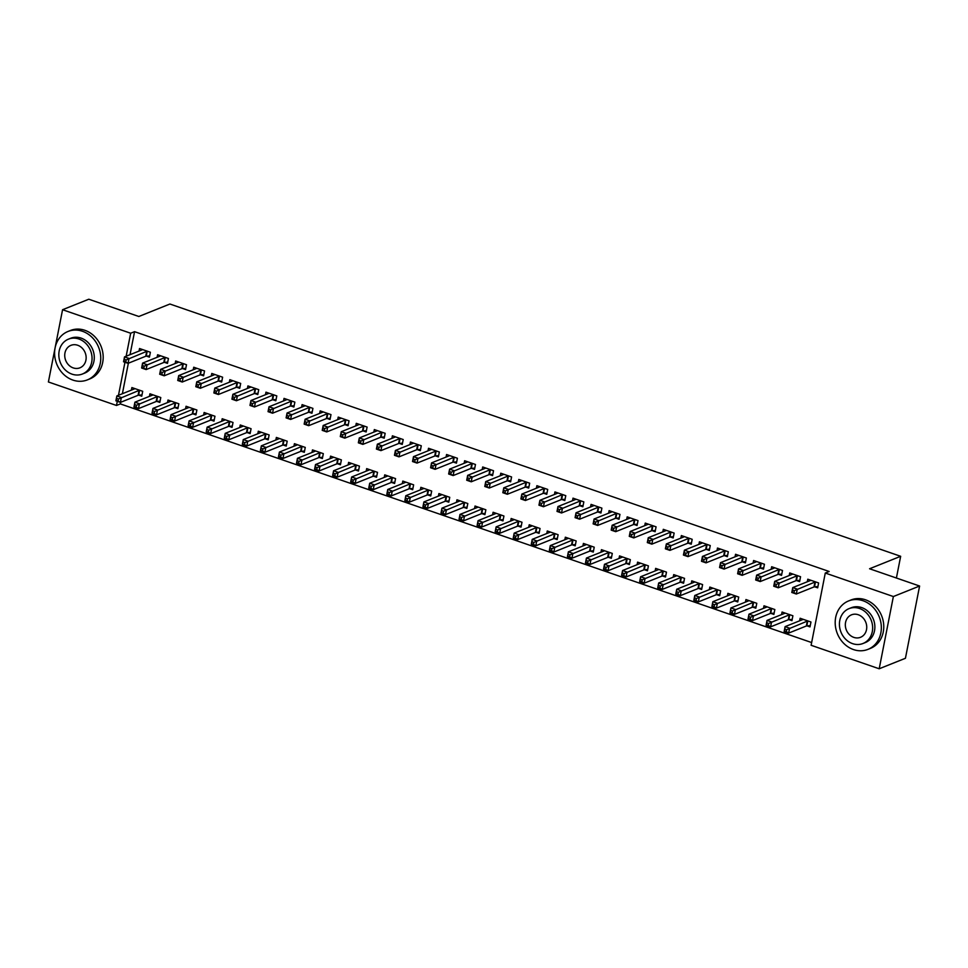 <?xml version="1.0" encoding="UTF-8"?>
<svg xmlns="http://www.w3.org/2000/svg" width="968" height="968" viewBox="0 0 968 968"><rect width="100%" height="100%" fill="white"/><g stroke="black" fill="none" stroke-linecap="round" stroke-linejoin="round"><path stroke-width="1.45" d="M120.697 402.264L120.371 403.922L811.644 642.558M120.371 403.922L116.487 405.471L48.4 381.973L62.569 309.724L130.668 333.234L126.155 356.236M62.569 309.724L88.802 299.221L138.835 316.488L169.92 304.025L900.663 556.298L869.566 568.76L919.6 586.027L905.431 658.276L879.198 668.779L811.111 645.281L825.28 573.032L893.367 596.542L879.198 668.779M896.404 578.017L900.663 556.298M156.889 401.405L159.817 402.422L160.773 397.533L149.931 393.794L149.435 396.36M164.548 362.359L167.476 363.375L168.432 358.487L157.602 354.748L157.094 357.301M193.019 413.88L195.935 414.885L196.891 410.009L186.062 406.27L185.553 408.823M200.678 374.834L203.595 375.838L204.55 370.962L193.721 367.223L193.213 369.776M229.138 426.356L232.054 427.36L233.022 422.484L222.18 418.733L221.684 421.298M236.797 387.297L239.725 388.313L240.681 383.425L229.839 379.686L229.343 382.251M265.256 438.819L268.184 439.835L269.14 434.947L258.299 431.208L257.803 433.761M272.916 399.772L275.844 400.776L276.8 395.9L265.958 392.161L265.462 394.714M301.375 451.294L304.303 452.298L305.259 447.422L294.417 443.683L293.921 446.236M309.034 412.247L311.962 413.251L312.918 408.375L302.089 404.624L301.58 407.189M337.505 463.757L340.421 464.773L341.377 459.885L330.548 456.146L330.04 458.711M345.165 424.71L348.081 425.726L349.037 420.838L338.207 417.099L337.699 419.652M373.624 476.232L376.54 477.236L377.508 472.36L366.666 468.621L366.17 471.174M381.283 437.185L384.211 438.189L385.167 433.313L374.326 429.574L373.829 432.127M409.742 488.707L412.671 489.711L413.626 484.835L402.785 481.084L402.289 483.649M417.402 449.648L420.33 450.664L421.286 445.776L410.444 442.037L409.948 444.602M445.861 501.17L448.789 502.186L449.745 497.298L438.915 493.559L438.407 496.112M453.52 462.123L456.448 463.127L457.404 458.251L446.575 454.512L446.066 457.065M481.991 513.645L484.907 514.649L485.863 509.773L475.034 506.034L474.526 508.587M489.651 474.598L492.567 475.603L493.523 470.726L482.693 466.975L482.185 469.541M518.11 526.108L521.026 527.124L521.994 522.236L511.152 518.497L510.656 521.062M525.769 487.061L528.697 488.078L529.653 483.189L518.812 479.45L518.316 482.004M554.228 538.583L557.157 539.587L558.112 534.711L547.271 530.972L546.775 533.525M561.888 499.536L564.816 500.541L565.772 495.664L554.93 491.925L554.434 494.479M590.347 551.058L593.275 552.062L594.231 547.186L583.401 543.435L582.893 546M598.018 511.999L600.934 513.016L601.89 508.127L591.061 504.389L590.553 506.954M626.477 563.521L629.394 564.538L630.35 559.649L619.52 555.91L619.012 558.463M634.137 524.474L637.053 525.479L638.021 520.602L627.179 516.864L626.671 519.417M662.596 575.996L665.512 577.001L666.48 572.124L655.639 568.385L655.142 570.938M670.255 536.95L673.183 537.954L674.139 533.078L663.298 529.327L662.802 531.892M698.715 588.459L701.643 589.476L702.599 584.587L691.757 580.848L691.261 583.414M706.374 549.413L709.302 550.429L710.258 545.541L699.416 541.802L698.92 544.355M734.833 600.934L737.761 601.939L738.717 597.062L727.888 593.323L727.379 595.877M742.504 561.888L745.42 562.892L746.376 558.016L735.547 554.277L735.039 556.83M770.964 613.409L773.88 614.414L774.836 609.538L764.006 605.786L763.498 608.352M778.623 574.351L781.539 575.367L782.507 570.479L771.665 566.74L771.157 569.305M807.082 625.872L809.998 626.889L810.966 622L800.125 618.262L799.629 620.815M814.741 586.826L817.67 587.83L818.625 582.954L807.784 579.215L807.288 581.768M825.28 573.032L829.165 571.483L134.552 331.673L130.039 354.675M128.357 363.218L122.379 393.722M796.676 580.594L799.604 581.599L800.56 576.722L789.731 572.971L789.222 575.536M789.017 619.641L791.945 620.645L792.901 615.769L782.059 612.03L781.563 614.583M760.558 568.119L763.486 569.124L764.442 564.247L753.6 560.508L753.104 563.061M752.898 607.166L755.826 608.182L756.782 603.294L745.941 599.555L745.445 602.12M724.439 555.644L727.355 556.66L728.323 551.772L717.482 548.033L716.985 550.598M716.78 594.703L719.696 595.707L720.652 590.831L709.822 587.08L709.314 589.645M688.321 543.181L691.237 544.185L692.193 539.309L681.363 535.57L680.855 538.123M680.649 582.228L683.577 583.232L684.533 578.356L673.704 574.617L673.196 577.17M652.19 530.706L655.118 531.722L656.074 526.834L645.245 523.095L644.736 525.66M644.531 569.753L647.459 570.769L648.415 565.881L637.573 562.142L637.077 564.707M616.071 518.243L619 519.247L619.956 514.371L609.114 510.62L608.618 513.185M608.412 557.29L611.34 558.294L612.296 553.418L601.455 549.679L600.959 552.232M579.953 505.768L582.869 506.772L583.837 501.896L572.995 498.157L572.499 500.71M572.294 544.815L575.21 545.831L576.166 540.943L565.336 537.204L564.828 539.769M543.834 493.293L546.751 494.309L547.707 489.421L536.877 485.682L536.369 488.247M536.163 532.352L539.091 533.356L540.047 528.48L529.218 524.741L528.709 527.294M507.704 480.83L510.632 481.834L511.588 476.958L500.759 473.219L500.25 475.772M500.045 519.876L502.973 520.881L503.929 516.005L493.087 512.266L492.591 514.819M471.585 468.355L474.514 469.371L475.469 464.483L464.628 460.744L464.132 463.309M463.926 507.401L466.854 508.418L467.81 503.529L456.969 499.791L456.472 502.356M435.467 455.892L438.383 456.896L439.351 452.02L428.509 448.269L428.013 450.834M427.808 494.938L430.724 495.943L431.68 491.066L420.85 487.327L420.342 489.881M399.348 443.417L402.264 444.421L403.22 439.545L392.391 435.806L391.883 438.359M391.677 482.463L394.605 483.48L395.561 478.591L384.732 474.852L384.223 477.418M363.218 430.941L366.146 431.958L367.102 427.069L356.272 423.331L355.764 425.896M355.559 470L358.487 471.005L359.443 466.128L348.601 462.389L348.105 464.942M327.099 418.478L330.027 419.483L330.983 414.606L320.142 410.868L319.646 413.421M319.44 457.525L322.368 458.542L323.324 453.653L312.483 449.914L311.986 452.467M290.981 406.003L293.897 407.02L294.865 402.131L284.023 398.392L283.527 400.958M283.322 445.062L286.238 446.066L287.193 441.19L276.364 437.439L275.856 440.004M254.862 393.54L257.778 394.545L258.734 389.668L247.905 385.917L247.397 388.483M247.191 432.587L250.119 433.591L251.075 428.715L240.245 424.976L239.737 427.529M218.732 381.065L221.66 382.07L222.616 377.193L211.786 373.454L211.278 376.007M211.072 420.112L214.001 421.128L214.957 416.24L204.115 412.501L203.619 415.066M182.613 368.59L185.541 369.607L186.497 364.718L175.656 360.979L175.16 363.544M174.954 407.649L177.882 408.653L178.838 403.777L167.996 400.038L167.5 402.591M146.495 356.127L149.411 357.131L150.379 352.255L139.537 348.516L139.041 351.069M138.835 395.174L141.751 396.19L142.707 391.302L131.878 387.563L131.37 390.116M124.969 362.262L118.483 395.283M117.309 401.309L116.487 405.471M919.6 586.027L893.367 596.542M134.552 331.673L130.668 333.234M817.912 586.572L814.487 586.85A2.081 0.629 11.1 0 0 814.003 586.947L796.313 594.025L791.8 592.476L792.756 587.588L810.446 580.51A2.081 0.629 11.1 0 0 810.676 580.316L810.712 580.219M792.562 590.032L792.756 587.588L797.281 589.149L796.313 594.025L793.99 592.61L794.365 590.649L792.562 590.032L792.187 591.98L793.99 592.61M815.697 581.949L815.455 581.962A2.081 0.629 11.1 0 0 814.959 582.058L794.365 590.649M803.053 619.266L803.016 619.363A2.081 0.629 -168.9 0 1 802.774 619.556L785.096 626.635L789.61 628.196L788.654 633.084L806.344 625.994A2.081 0.629 -168.9 0 1 806.828 625.897L810.252 625.618M786.331 631.656L788.654 633.084L784.14 631.523L785.096 626.635L784.516 631.027L786.331 631.656L786.706 629.696L784.903 629.079M786.706 629.696L807.3 621.117A2.081 0.629 -168.9 0 1 807.784 621.008L808.038 620.996M799.858 580.328L796.434 580.606A2.081 0.629 11.1 0 0 795.938 580.715L778.26 587.794L773.747 586.233L774.702 581.357L792.381 574.266A2.081 0.629 11.1 0 0 792.61 574.084L792.647 573.988M774.509 583.789L774.702 581.357L779.216 582.918L778.26 587.794L775.925 586.366L776.312 584.418L774.509 583.789L774.122 585.749L775.925 586.366M797.644 575.706L797.39 575.73A2.081 0.629 11.1 0 0 796.894 575.827L776.312 584.418M781.793 574.097L778.369 574.375A2.081 0.629 11.1 0 0 777.873 574.472L760.195 581.562L755.681 580.001L756.637 575.125L774.315 568.034A2.081 0.629 11.1 0 0 774.557 567.841L774.594 567.756M756.444 577.557L756.637 575.125L761.15 576.674L760.195 581.562L757.871 580.135L758.246 578.186L756.444 577.557L756.056 579.505L757.871 580.135M779.579 569.474L779.325 569.499A2.081 0.629 11.1 0 0 778.841 569.595L758.246 578.186M784.987 613.034L784.951 613.131A2.081 0.629 -168.9 0 1 784.721 613.325L767.043 620.403L771.556 621.964L770.601 626.84L788.279 619.762A2.081 0.629 -168.9 0 1 788.775 619.665L792.187 619.375M768.265 625.425L770.601 626.84L766.075 625.292L767.043 620.403L766.462 624.796L768.265 625.425L768.653 623.465L766.837 622.847M768.653 623.465L789.235 614.874A2.081 0.629 -168.9 0 1 789.731 614.777L789.973 614.753M766.922 606.803L766.886 606.9A2.081 0.629 -168.9 0 1 766.656 607.081L748.978 614.172L753.491 615.733L752.535 620.609L770.213 613.53A2.081 0.629 -168.9 0 1 770.71 613.422L774.134 613.143M750.2 619.181L752.535 620.609L748.022 619.048L748.978 614.172L748.397 618.564L750.2 619.181L750.587 617.233L748.784 616.604M750.587 617.233L771.169 608.642A2.081 0.629 -168.9 0 1 771.665 608.545L771.92 608.521M863.057 600.753A26.076 22.554 -111.8 0 0 848.561 600.959A26.076 22.554 -111.8 0 0 835.336 625.473A26.076 22.554 -111.8 0 0 853.474 649.564A26.076 22.554 -111.8 0 0 867.969 649.371A26.076 22.554 -111.8 0 0 881.195 624.844A26.076 22.554 -111.8 0 0 863.057 600.753M867.969 649.371L870.389 648.403A26.076 22.554 -111.8 0 0 883.627 623.876A26.076 22.554 -111.8 0 0 865.477 599.785A26.076 22.554 -111.8 0 0 850.993 599.979L848.561 600.959M849.045 608.63L851.283 607.735A18.779 16.238 68.2 0 1 861.714 607.589A18.779 16.238 68.2 0 1 874.769 624.941A18.779 16.238 68.2 0 1 865.247 642.595L863.008 643.49A18.779 16.238 -111.8 0 0 872.543 625.836A18.779 16.238 -111.8 0 0 859.475 608.485A18.779 16.238 -111.8 0 0 849.045 608.63A18.779 16.238 -111.8 0 0 839.522 626.284A18.779 16.238 -111.8 0 0 852.578 643.635A18.779 16.238 -111.8 0 0 863.008 643.49M853.812 637.38A12.1 10.466 -111.8 0 0 860.528 637.295A12.1 10.466 -111.8 0 0 866.675 625.909A12.1 10.466 -111.8 0 0 858.253 614.74A12.1 10.466 -111.8 0 0 851.525 614.825A12.1 10.466 -111.8 0 0 845.391 626.199A12.1 10.466 -111.8 0 0 853.812 637.38M82.462 331.274A26.076 22.554 -111.8 0 0 67.978 331.479A26.076 22.554 -111.8 0 0 54.74 355.994A26.076 22.554 -111.8 0 0 72.89 380.085A26.076 22.554 -111.8 0 0 87.374 379.892A26.076 22.554 -111.8 0 0 100.612 355.365A26.076 22.554 -111.8 0 0 82.462 331.274M87.374 379.892L89.806 378.911A26.076 22.554 -111.8 0 0 103.044 354.397A26.076 22.554 -111.8 0 0 84.894 330.306A26.076 22.554 -111.8 0 0 70.41 330.499L67.978 331.479M68.462 339.151L70.688 338.255A18.779 16.238 68.2 0 1 81.118 338.11A18.779 16.238 68.2 0 1 94.186 355.462A18.779 16.238 68.2 0 1 84.664 373.116L82.425 374.011A18.779 16.238 -111.8 0 0 91.948 356.357A18.779 16.238 -111.8 0 0 78.892 339.006A18.779 16.238 -111.8 0 0 68.462 339.151A18.779 16.238 -111.8 0 0 58.927 356.805A18.779 16.238 -111.8 0 0 71.995 374.144A18.779 16.238 -111.8 0 0 82.425 374.011M73.217 367.901A12.1 10.466 -111.8 0 0 79.945 367.816A12.1 10.466 -111.8 0 0 86.079 356.43A12.1 10.466 -111.8 0 0 77.67 345.249A12.1 10.466 -111.8 0 0 70.942 345.346A12.1 10.466 -111.8 0 0 64.795 356.72A12.1 10.466 -111.8 0 0 73.217 367.901M763.728 567.865L760.316 568.143A2.081 0.629 11.1 0 0 759.82 568.24L742.141 575.331L737.616 573.77L738.572 568.881L756.262 561.803A2.081 0.629 11.1 0 0 756.492 561.609L756.528 561.513M738.378 571.326L738.572 568.881L743.097 570.442L742.141 575.331L739.806 573.903L740.193 571.943L738.378 571.326L738.003 573.274L739.806 573.903M761.514 563.243L761.271 563.255A2.081 0.629 11.1 0 0 760.775 563.364L740.193 571.943M745.675 561.621L742.25 561.9A2.081 0.629 11.1 0 0 741.754 562.009L724.076 569.087L719.563 567.526L720.519 562.65L738.197 555.559A2.081 0.629 11.1 0 0 738.427 555.378L738.463 555.281M720.325 565.082L720.519 562.65L725.032 564.211L724.076 569.087L721.741 567.659L722.128 565.711L720.325 565.082L719.938 567.042L721.741 567.659M743.46 556.999L743.206 557.024A2.081 0.629 11.1 0 0 742.71 557.12L722.128 565.711M748.869 600.559L748.833 600.656A2.081 0.629 -168.9 0 1 748.603 600.85L730.913 607.94L735.426 609.489L734.47 614.377L752.16 607.287A2.081 0.629 -168.9 0 1 752.644 607.19L756.068 606.912M732.147 612.95L734.47 614.377L729.957 612.817L730.913 607.94L730.344 612.321L732.147 612.95L732.522 611.002L730.719 610.372M732.522 611.002L753.116 602.411A2.081 0.629 -168.9 0 1 753.612 602.314L753.854 602.29M730.804 594.328L730.767 594.425A2.081 0.629 -168.9 0 1 730.538 594.618L712.859 601.697L717.373 603.258L716.417 608.134L734.095 601.055A2.081 0.629 -168.9 0 1 734.591 600.959L738.015 600.68M714.082 606.718L716.417 608.134L711.904 606.585L712.859 601.697L712.279 606.089L714.082 606.718L714.469 604.758L712.666 604.141M714.469 604.758L735.051 596.179A2.081 0.629 -168.9 0 1 735.547 596.07L735.801 596.058M727.609 555.39L724.185 555.668A2.081 0.629 11.1 0 0 723.701 555.765L706.011 562.856L701.497 561.295L702.453 556.418L720.144 549.328A2.081 0.629 11.1 0 0 720.374 549.134L720.41 549.05M702.26 558.851L702.453 556.418L706.967 557.979L706.011 562.856L703.688 561.428L704.063 559.48L702.26 558.851L701.873 560.811L703.688 561.428M725.395 550.768L725.141 550.792A2.081 0.629 11.1 0 0 724.657 550.889L704.063 559.48M712.75 588.096L712.714 588.193A2.081 0.629 -168.9 0 1 712.472 588.375L694.794 595.465L699.307 597.026L698.351 601.902L716.03 594.824A2.081 0.629 -168.9 0 1 716.526 594.715L719.95 594.437M696.028 600.475L698.351 601.902L693.838 600.341L694.794 595.465L694.213 599.857L696.028 600.475L696.403 598.526L694.6 597.897M696.403 598.526L716.998 589.936A2.081 0.629 -168.9 0 1 717.482 589.839L717.736 589.814M709.544 549.159L706.132 549.437A2.081 0.629 11.1 0 0 705.636 549.534L687.958 556.624L683.432 555.063L684.4 550.175L702.078 543.096A2.081 0.629 11.1 0 0 702.308 542.903L702.345 542.806M684.195 552.619L684.4 550.175L688.913 551.736L687.958 556.624L685.622 555.196L686.01 553.236L684.195 552.619L683.819 554.567L685.622 555.196M707.33 544.536L707.088 544.548A2.081 0.629 11.1 0 0 706.592 544.657L686.01 553.236M694.685 581.865L694.649 581.949A2.081 0.629 -168.9 0 1 694.419 582.143L676.729 589.234L681.254 590.783L680.286 595.671L697.976 588.58A2.081 0.629 -168.9 0 1 698.472 588.484L701.885 588.205M677.963 594.243L680.286 595.671L675.773 594.11L676.729 589.234L676.16 593.614L677.963 594.243L678.35 592.295L676.535 591.666M678.35 592.295L698.932 583.704A2.081 0.629 -168.9 0 1 699.428 583.607L699.67 583.583M691.491 542.915L688.066 543.205A2.081 0.629 11.1 0 0 687.57 543.302L669.892 550.381L665.379 548.82L666.335 543.943L684.013 536.865A2.081 0.629 11.1 0 0 684.243 536.671L684.279 536.574M666.141 546.388L666.335 543.943L670.848 545.504L669.892 550.381L667.557 548.953L667.944 547.005L666.141 546.388L665.754 548.336L667.557 548.953M689.276 538.293L689.022 538.317A2.081 0.629 11.1 0 0 688.526 538.414L667.944 547.005M676.62 575.621L676.584 575.718A2.081 0.629 -168.9 0 1 676.354 575.912L658.676 582.99L663.189 584.551L662.233 589.439L679.911 582.349A2.081 0.629 -168.9 0 1 680.407 582.252L683.832 581.974M659.898 588.012L662.233 589.439L657.72 587.879L658.676 582.99L658.095 587.382L659.898 588.012L660.285 586.051L658.482 585.434M660.285 586.051L680.867 577.472A2.081 0.629 -168.9 0 1 681.363 577.364L681.617 577.351M673.425 536.683L670.001 536.962A2.081 0.629 11.1 0 0 669.517 537.058L651.827 544.149L647.314 542.588L648.27 537.712L665.96 530.621A2.081 0.629 11.1 0 0 666.19 530.44L666.226 530.343M648.076 540.144L648.27 537.712L652.795 539.273L651.827 544.149L649.504 542.721L649.879 540.773L648.076 540.144L647.701 542.104L649.504 542.721M671.211 532.061L670.969 532.085A2.081 0.629 11.1 0 0 670.473 532.182L649.879 540.773M658.567 569.39L658.53 569.486A2.081 0.629 -168.9 0 1 658.288 569.68L640.61 576.759L645.124 578.319L644.168 583.196L661.846 576.117A2.081 0.629 -168.9 0 1 662.342 576.008L665.766 575.73M641.845 581.768L644.168 583.196L639.654 581.635L640.61 576.759L640.029 581.151L641.845 581.768L642.22 579.82L640.417 579.203M642.22 579.82L662.814 571.229A2.081 0.629 -168.9 0 1 663.298 571.132L663.552 571.108M655.372 530.452L651.948 530.73A2.081 0.629 11.1 0 0 651.452 530.827L633.774 537.918L629.26 536.357L630.216 531.468L647.894 524.39A2.081 0.629 11.1 0 0 648.124 524.196L648.161 524.099M630.023 533.913L630.216 531.468L634.73 533.029L633.774 537.918L631.438 536.49L631.826 534.542L630.023 533.913L629.636 535.861L631.438 536.49M653.158 525.83L652.904 525.854A2.081 0.629 11.1 0 0 652.408 525.951L631.826 534.542M640.501 563.158L640.465 563.243A2.081 0.629 -168.9 0 1 640.235 563.436L622.557 570.527L627.07 572.088L626.115 576.964L643.793 569.874A2.081 0.629 -168.9 0 1 644.289 569.777L647.701 569.499M623.779 575.536L626.115 576.964L621.589 575.403L622.557 570.527L621.976 574.919L623.779 575.536L624.166 573.588L622.351 572.959M624.166 573.588L644.749 564.997A2.081 0.629 -168.9 0 1 645.245 564.901L645.487 564.876M637.307 524.22L633.883 524.499A2.081 0.629 11.1 0 0 633.387 524.596L615.708 531.674L611.195 530.125L612.151 525.237L629.829 518.158A2.081 0.629 11.1 0 0 630.071 517.965L630.107 517.868M611.957 527.681L612.151 525.237L616.664 526.798L615.708 531.674L613.385 530.258L613.76 528.298L611.957 527.681L611.57 529.629L613.385 530.258M635.093 519.598L634.839 519.61A2.081 0.629 11.1 0 0 634.355 519.707L613.76 528.298M622.436 556.915L622.4 557.011A2.081 0.629 -168.9 0 1 622.17 557.205L604.492 564.284L609.005 565.844L608.049 570.733L625.727 563.642A2.081 0.629 -168.9 0 1 626.223 563.545L629.648 563.267M605.714 569.305L608.049 570.733L603.536 569.172L604.492 564.284L603.911 568.676L605.714 569.305L606.101 567.345L604.298 566.728M606.101 567.345L626.683 558.766A2.081 0.629 -168.9 0 1 627.179 558.657L627.433 558.645M619.242 517.977L615.829 518.255A2.081 0.629 11.1 0 0 615.333 518.364L597.643 525.442L593.13 523.882L594.086 519.005L611.776 511.915A2.081 0.629 11.1 0 0 612.006 511.733L612.042 511.636M593.892 521.437L594.086 519.005L598.611 520.566L597.643 525.442L595.32 524.015L595.707 522.067L593.892 521.437L593.517 523.398L595.32 524.015M617.027 513.355L616.785 513.379A2.081 0.629 11.1 0 0 616.289 513.476L595.707 522.067M604.383 550.683L604.347 550.78A2.081 0.629 -168.9 0 1 604.117 550.974L586.426 558.052L590.94 559.613L589.984 564.489L607.674 557.411A2.081 0.629 -168.9 0 1 608.158 557.314L611.582 557.036M587.661 563.073L589.984 564.489L585.471 562.94L586.426 558.052L585.846 562.444L587.661 563.073L588.036 561.113L586.233 560.496M588.036 561.113L608.63 552.522A2.081 0.629 -168.9 0 1 609.126 552.425L609.368 552.401M601.188 511.745L597.764 512.024A2.081 0.629 11.1 0 0 597.268 512.12L579.59 519.211L575.077 517.65L576.033 512.774L593.711 505.683A2.081 0.629 11.1 0 0 593.941 505.49L593.977 505.405M575.839 515.206L576.033 512.774L580.546 514.323L579.59 519.211L577.255 517.783L577.642 515.835L575.839 515.206L575.452 517.154L577.255 517.783M598.974 507.123L598.72 507.147A2.081 0.629 11.1 0 0 598.224 507.244L577.642 515.835M586.318 544.452L586.281 544.548A2.081 0.629 -168.9 0 1 586.051 544.73L568.373 551.821L572.887 553.381L571.931 558.258L589.609 551.179A2.081 0.629 -168.9 0 1 590.105 551.07L593.529 550.792M569.595 556.83L571.931 558.258L567.417 556.697L568.373 551.821L567.793 556.213L569.595 556.83L569.983 554.882L568.18 554.253M569.983 554.882L590.565 546.291A2.081 0.629 -168.9 0 1 591.061 546.194L591.303 546.17M583.123 505.514L579.699 505.792A2.081 0.629 11.1 0 0 579.215 505.889L561.525 512.979L557.011 511.419L557.967 506.53L575.658 499.452A2.081 0.629 11.1 0 0 575.887 499.258L575.924 499.161M557.774 508.974L557.967 506.53L562.481 508.091L561.525 512.979L559.202 511.552L559.577 509.591L557.774 508.974L557.386 510.922L559.202 511.552M580.909 500.892L580.655 500.904A2.081 0.629 11.1 0 0 580.171 501.013L559.577 509.591M568.264 538.22L568.228 538.305A2.081 0.629 -168.9 0 1 567.986 538.498L550.308 545.589L554.821 547.138L553.865 552.026L571.543 544.936A2.081 0.629 -168.9 0 1 572.04 544.839L575.464 544.561M551.542 550.598L553.865 552.026L549.352 550.465L550.308 545.589L549.727 549.969L551.542 550.598L551.917 548.65L550.114 548.021M551.917 548.65L572.511 540.059A2.081 0.629 -168.9 0 1 572.995 539.962L573.25 539.938M565.058 499.27L561.646 499.548A2.081 0.629 11.1 0 0 561.15 499.657L543.471 506.736L538.946 505.175L539.914 500.299L557.592 493.208A2.081 0.629 11.1 0 0 557.822 493.027L557.858 492.93M539.708 502.731L539.914 500.299L544.427 501.86L543.471 506.736L541.136 505.308L541.523 503.36L539.708 502.731L539.333 504.691L541.136 505.308M562.844 494.648L562.602 494.672A2.081 0.629 11.1 0 0 562.106 494.769L541.523 503.36M550.199 531.976L550.163 532.073A2.081 0.629 -168.9 0 1 549.933 532.267L532.243 539.345L536.768 540.906L535.8 545.783L553.49 538.704A2.081 0.629 -168.9 0 1 553.986 538.607L557.399 538.329M533.477 544.367L535.8 545.783L531.287 544.234L532.243 539.345L531.674 543.738L533.477 544.367L533.864 542.407L532.049 541.79M533.864 542.407L554.446 533.828A2.081 0.629 -168.9 0 1 554.942 533.719L555.184 533.707M547.005 493.039L543.58 493.317A2.081 0.629 11.1 0 0 543.084 493.414L525.406 500.504L520.893 498.944L521.849 494.067L539.527 486.977A2.081 0.629 11.1 0 0 539.757 486.783L539.793 486.698M521.655 496.499L521.849 494.067L526.362 495.628L525.406 500.504L523.071 499.077L523.458 497.129L521.655 496.499L521.268 498.459L523.071 499.077M544.79 488.416L544.536 488.441A2.081 0.629 11.1 0 0 544.04 488.537L523.458 497.129M532.134 525.745L532.097 525.842A2.081 0.629 -168.9 0 1 531.868 526.023L514.189 533.114L518.703 534.675L517.747 539.551L535.425 532.473A2.081 0.629 -168.9 0 1 535.921 532.364L539.345 532.085M515.412 538.123L517.747 539.551L513.234 537.99L514.189 533.114L513.609 537.506L515.412 538.123L515.799 536.175L513.996 535.546M515.799 536.175L536.381 527.584A2.081 0.629 -168.9 0 1 536.877 527.487L537.131 527.463M528.939 486.807L525.515 487.086A2.081 0.629 11.1 0 0 525.031 487.182L507.341 494.273L502.828 492.712L503.784 487.824L521.474 480.745A2.081 0.629 11.1 0 0 521.704 480.551L521.74 480.455M503.59 490.268L503.784 487.824L508.309 489.384L507.341 494.273L505.018 492.845L505.393 490.885L503.59 490.268L503.215 492.216L505.018 492.845M526.725 482.185L526.483 482.197A2.081 0.629 11.1 0 0 525.987 482.306L505.393 490.885M514.081 519.514L514.044 519.598A2.081 0.629 -168.9 0 1 513.802 519.792L496.124 526.882L500.637 528.431L499.682 533.32L517.36 526.229A2.081 0.629 -168.9 0 1 517.856 526.132L521.28 525.854M497.358 531.892L499.682 533.32L495.168 531.759L496.124 526.882L495.543 531.263L497.358 531.892L497.733 529.944L495.931 529.314M497.733 529.944L518.328 521.353A2.081 0.629 -168.9 0 1 518.812 521.256L519.066 521.232M510.886 480.564L507.462 480.854A2.081 0.629 11.1 0 0 506.966 480.951L489.288 488.029L484.774 486.481L485.73 481.592L503.408 474.514A2.081 0.629 11.1 0 0 503.638 474.32L503.675 474.223M485.537 484.036L485.73 481.592L490.244 483.153L489.288 488.029L486.952 486.601L487.34 484.653L485.537 484.036L485.149 485.984L486.952 486.601M508.672 475.941L508.418 475.966A2.081 0.629 11.1 0 0 507.922 476.062L487.34 484.653M496.015 513.27L495.979 513.367A2.081 0.629 -168.9 0 1 495.749 513.56L478.071 520.639L482.584 522.2L481.628 527.088L499.306 519.997A2.081 0.629 -168.9 0 1 499.803 519.901L503.215 519.622M479.293 525.66L481.628 527.088L477.103 525.527L478.071 520.639L477.49 525.031L479.293 525.66L479.68 523.7L477.865 523.083M479.68 523.7L500.262 515.121A2.081 0.629 -168.9 0 1 500.759 515.012L501 515M492.821 474.332L489.397 474.61A2.081 0.629 11.1 0 0 488.901 474.719L471.222 481.798L466.709 480.237L467.665 475.361L485.343 468.27A2.081 0.629 11.1 0 0 485.585 468.089L485.621 467.992M467.471 477.793L467.665 475.361L472.178 476.921L471.222 481.798L468.899 480.37L469.274 478.422L467.471 477.793L467.084 479.753L468.899 480.37M490.607 469.71L490.352 469.734A2.081 0.629 11.1 0 0 489.869 469.831L469.274 478.422M477.95 507.038L477.914 507.135A2.081 0.629 -168.9 0 1 477.684 507.329L460.006 514.407L464.519 515.968L463.563 520.844L481.241 513.766A2.081 0.629 -168.9 0 1 481.737 513.657L485.162 513.379M461.228 519.417L463.563 520.844L459.05 519.284L460.006 514.407L459.425 518.8L461.228 519.417L461.615 517.469L459.812 516.851M461.615 517.469L482.197 508.878A2.081 0.629 -168.9 0 1 482.693 508.781L482.947 508.757M474.756 468.101L471.343 468.379A2.081 0.629 11.1 0 0 470.847 468.476L453.157 475.566L448.644 474.005L449.6 469.129L467.29 462.038A2.081 0.629 11.1 0 0 467.52 461.845L467.556 461.748M449.406 471.561L449.6 469.129L454.125 470.678L453.157 475.566L450.834 474.139L451.221 472.19L449.406 471.561L449.031 473.509L450.834 474.139M472.541 463.478L472.299 463.503A2.081 0.629 11.1 0 0 471.803 463.599L451.221 472.19M459.897 500.807L459.861 500.892A2.081 0.629 -168.9 0 1 459.631 501.085L441.94 508.176L446.454 509.737L445.498 514.613L463.188 507.522A2.081 0.629 -168.9 0 1 463.672 507.426L467.096 507.147M443.175 513.185L445.498 514.613L440.984 513.052L441.94 508.176L441.36 512.568L443.175 513.185L443.55 511.237L441.747 510.608M443.55 511.237L464.144 502.646A2.081 0.629 -168.9 0 1 464.64 502.549L464.882 502.525M456.702 461.869L453.278 462.147A2.081 0.629 11.1 0 0 452.782 462.244L435.104 469.323L430.591 467.774L431.546 462.885L449.225 455.807A2.081 0.629 11.1 0 0 449.454 455.613L449.491 455.517M431.353 465.33L431.546 462.885L436.06 464.446L435.104 469.323L432.769 467.907L433.156 465.947L431.353 465.33L430.966 467.278L432.769 467.907M454.488 457.247L454.234 457.259A2.081 0.629 11.1 0 0 453.738 457.368L433.156 465.947M441.831 494.563L441.795 494.66A2.081 0.629 -168.9 0 1 441.565 494.854L423.887 501.932L428.401 503.493L427.445 508.381L445.123 501.291A2.081 0.629 -168.9 0 1 445.619 501.194L449.031 500.916M425.109 506.954L427.445 508.381L422.931 506.821L423.887 501.932L423.306 506.324L425.109 506.954L425.496 504.994L423.694 504.376M425.496 504.994L446.079 496.415A2.081 0.629 -168.9 0 1 446.575 496.306L446.817 496.294M438.637 455.625L435.213 455.904A2.081 0.629 11.1 0 0 434.729 456.013L417.039 463.091L412.525 461.53L413.481 456.654L431.171 449.563A2.081 0.629 11.1 0 0 431.401 449.382L431.438 449.285M413.288 459.086L413.481 456.654L417.994 458.215L417.039 463.091L414.715 461.663L415.091 459.715L413.288 459.086L412.9 461.046L414.715 461.663M436.423 451.003L436.169 451.027A2.081 0.629 11.1 0 0 435.685 451.124L415.091 459.715M423.766 488.332L423.742 488.429A2.081 0.629 -168.9 0 1 423.5 488.622L405.822 495.701L410.335 497.262L409.379 502.138L427.057 495.059A2.081 0.629 -168.9 0 1 427.554 494.963L430.978 494.684M407.044 500.722L409.379 502.138L404.866 500.589L405.822 495.701L405.241 500.093L407.044 500.722L407.431 498.762L405.628 498.145M407.431 498.762L428.013 490.171A2.081 0.629 -168.9 0 1 428.509 490.074L428.764 490.05M420.572 449.394L417.16 449.672A2.081 0.629 11.1 0 0 416.663 449.769L398.985 456.86L394.46 455.299L395.428 450.423L413.106 443.332A2.081 0.629 11.1 0 0 413.336 443.138L413.372 443.054M395.222 452.855L395.428 450.423L399.941 451.971L398.985 456.86L396.65 455.432L397.037 453.484L395.222 452.855L394.847 454.803L396.65 455.432M418.358 444.772L418.115 444.796A2.081 0.629 11.1 0 0 417.619 444.893L397.037 453.484M405.713 482.1L405.677 482.197A2.081 0.629 -168.9 0 1 405.447 482.379L387.757 489.469L392.282 491.03L391.314 495.906L409.004 488.828A2.081 0.629 -168.9 0 1 409.488 488.719L412.912 488.441M388.991 494.479L391.314 495.906L386.801 494.346L387.757 489.469L387.188 493.861L388.991 494.479L389.378 492.531L387.563 491.901M389.378 492.531L409.96 483.939A2.081 0.629 -168.9 0 1 410.456 483.843L410.698 483.819M402.519 443.162L399.094 443.441A2.081 0.629 11.1 0 0 398.598 443.538L380.92 450.628L376.407 449.067L377.363 444.179L395.041 437.1A2.081 0.629 11.1 0 0 395.271 436.907L395.307 436.81M377.169 446.623L377.363 444.179L381.876 445.74L380.92 450.628L378.585 449.2L378.972 447.24L377.169 446.623L376.782 448.571L378.585 449.2M400.304 438.54L400.05 438.552A2.081 0.629 11.1 0 0 399.554 438.661L378.972 447.24M384.453 436.919L381.029 437.197A2.081 0.629 11.1 0 0 380.545 437.306L362.855 444.385L358.341 442.824L359.297 437.947L376.988 430.857A2.081 0.629 11.1 0 0 377.217 430.675L377.254 430.579M359.104 440.392L359.297 437.947L363.811 439.508L362.855 444.385L360.532 442.957L360.907 441.009L359.104 440.392L358.729 442.34L360.532 442.957M382.239 432.297L381.997 432.321A2.081 0.629 11.1 0 0 381.501 432.418L360.907 441.009M366.4 430.687L362.976 430.966A2.081 0.629 11.1 0 0 362.48 431.062L344.802 438.153L340.288 436.592L341.244 431.716L358.922 424.625A2.081 0.629 11.1 0 0 359.152 424.432L359.189 424.347M341.051 434.148L341.244 431.716L345.757 433.277L344.802 438.153L342.466 436.725L342.853 434.777L341.051 434.148L340.663 436.108L342.466 436.725M364.186 426.065L363.932 426.089A2.081 0.629 11.1 0 0 363.436 426.186L342.853 434.777M348.335 424.456L344.911 424.734A2.081 0.629 11.1 0 0 344.414 424.831L326.736 431.922L322.223 430.361L323.179 425.472L340.857 418.394A2.081 0.629 11.1 0 0 341.099 418.2L341.135 418.103M322.985 427.916L323.179 425.472L327.692 427.033L326.736 431.922L324.413 430.494L324.788 428.534L322.985 427.916L322.598 429.865L324.413 430.494M346.12 419.834L345.866 419.846A2.081 0.629 11.1 0 0 345.382 419.955L324.788 428.534M330.269 418.212L326.857 418.503A2.081 0.629 11.1 0 0 326.361 418.599L308.671 425.678L304.158 424.129L305.114 419.241L322.804 412.162A2.081 0.629 11.1 0 0 323.034 411.969L323.07 411.872M304.92 421.685L305.114 419.241L309.639 420.802L308.671 425.678L306.348 424.262L306.735 422.302L304.92 421.685L304.545 423.633L306.348 424.262M328.055 413.59L327.813 413.614A2.081 0.629 11.1 0 0 327.317 413.711L306.735 422.302M312.216 411.981L308.792 412.259A2.081 0.629 11.1 0 0 308.296 412.368L290.618 419.446L286.104 417.886L287.06 413.009L304.738 405.919A2.081 0.629 11.1 0 0 304.968 405.737L305.005 405.64M286.867 415.441L287.06 413.009L291.574 414.57L290.618 419.446L288.282 418.019L288.67 416.071L286.867 415.441L286.48 417.402L288.282 418.019M310.002 407.359L309.748 407.383A2.081 0.629 11.1 0 0 309.252 407.48L288.67 416.071M294.151 405.749L290.727 406.028A2.081 0.629 11.1 0 0 290.231 406.124L272.553 413.215L268.039 411.654L268.995 406.778L286.673 399.687A2.081 0.629 11.1 0 0 286.915 399.494L286.952 399.397M268.801 409.21L268.995 406.778L273.508 408.327L272.553 413.215L270.229 411.787L270.604 409.839L268.801 409.21L268.414 411.158L270.229 411.787M291.937 401.127L291.683 401.151A2.081 0.629 11.1 0 0 291.199 401.248L270.604 409.839M387.648 475.869L387.611 475.954A2.081 0.629 -168.9 0 1 387.381 476.147L369.703 483.238L374.217 484.786L373.261 489.675L390.939 482.584A2.081 0.629 -168.9 0 1 391.435 482.488L394.859 482.209M370.925 488.247L373.261 489.675L368.748 488.114L369.703 483.238L369.123 487.618L370.925 488.247L371.313 486.299L369.51 485.67M371.313 486.299L391.895 477.708A2.081 0.629 -168.9 0 1 392.391 477.611L392.645 477.587M369.594 469.625L369.558 469.722A2.081 0.629 -168.9 0 1 369.316 469.916L351.638 476.994L356.151 478.555L355.195 483.431L372.874 476.353A2.081 0.629 -168.9 0 1 373.37 476.256L376.794 475.978M352.872 482.016L355.195 483.431L350.682 481.882L351.638 476.994L351.057 481.386L352.872 482.016L353.247 480.055L351.444 479.438M353.247 480.055L373.842 471.476A2.081 0.629 -168.9 0 1 374.326 471.368L374.58 471.356M351.529 463.394L351.493 463.49A2.081 0.629 -168.9 0 1 351.263 463.672L333.585 470.763L338.098 472.324L337.142 477.2L354.82 470.121A2.081 0.629 -168.9 0 1 355.316 470.012L358.729 469.734M334.807 475.772L337.142 477.2L332.617 475.639L333.585 470.763L333.004 475.155L334.807 475.772L335.194 473.824L333.379 473.195M335.194 473.824L355.776 465.233A2.081 0.629 -168.9 0 1 356.272 465.136L356.514 465.112M333.464 457.162L333.428 457.247A2.081 0.629 -168.9 0 1 333.198 457.44L315.52 464.531L320.033 466.08L319.077 470.968L336.755 463.878A2.081 0.629 -168.9 0 1 337.251 463.781L340.675 463.503M316.742 469.541L319.077 470.968L314.564 469.407L315.52 464.531L314.939 468.923L316.742 469.541L317.129 467.592L315.326 466.963M317.129 467.592L337.711 459.001A2.081 0.629 -168.9 0 1 338.207 458.905L338.461 458.88M315.411 450.919L315.374 451.015A2.081 0.629 -168.9 0 1 315.144 451.209L297.454 458.287L301.968 459.848L301.012 464.737L318.702 457.646A2.081 0.629 -168.9 0 1 319.186 457.549L322.61 457.271M298.688 463.309L301.012 464.737L296.498 463.176L297.454 458.287L296.873 462.68L298.688 463.309L299.064 461.349L297.261 460.732M299.064 461.349L319.658 452.77A2.081 0.629 -168.9 0 1 320.154 452.661L320.396 452.649M297.345 444.687L297.309 444.784A2.081 0.629 -168.9 0 1 297.079 444.977L279.401 452.056L283.914 453.617L282.958 458.493L300.637 451.415A2.081 0.629 -168.9 0 1 301.133 451.306L304.545 451.027M280.623 457.065L282.958 458.493L278.445 456.932L279.401 452.056L278.82 456.448L280.623 457.065L281.01 455.117L279.207 454.5M281.01 455.117L301.592 446.526A2.081 0.629 -168.9 0 1 302.089 446.429L302.331 446.405M279.28 438.456L279.256 438.54A2.081 0.629 -168.9 0 1 279.014 438.734L261.336 445.825L265.849 447.385L264.893 452.262L282.571 445.171A2.081 0.629 -168.9 0 1 283.067 445.074L286.492 444.796M262.558 450.834L264.893 452.262L260.38 450.701L261.336 445.825L260.755 450.217L262.558 450.834L262.945 448.886L261.142 448.257M262.945 448.886L283.527 440.295A2.081 0.629 -168.9 0 1 284.023 440.198L284.277 440.174M276.086 399.518L272.673 399.796A2.081 0.629 11.1 0 0 272.177 399.893L254.499 406.971L249.974 405.423L250.942 400.534L268.62 393.456A2.081 0.629 11.1 0 0 268.85 393.262L268.886 393.165M250.736 402.978L250.942 400.534L255.455 402.095L254.499 406.971L252.164 405.556L252.551 403.596L250.736 402.978L250.361 404.926L252.164 405.556M273.871 394.896L273.629 394.908A2.081 0.629 11.1 0 0 273.133 395.017L252.551 403.596M261.227 432.212L261.191 432.309A2.081 0.629 -168.9 0 1 260.961 432.502L243.27 439.581L247.796 441.142L246.828 446.03L264.518 438.94A2.081 0.629 -168.9 0 1 265.002 438.843L268.426 438.564M244.505 444.602L246.828 446.03L242.315 444.469L243.27 439.581L242.702 443.973L244.505 444.602L244.892 442.642L243.077 442.025M244.892 442.642L265.474 434.063A2.081 0.629 -168.9 0 1 265.97 433.954L266.212 433.942M258.032 393.274L254.608 393.553A2.081 0.629 11.1 0 0 254.112 393.661L236.434 400.74L231.921 399.179L232.877 394.303L250.555 387.212A2.081 0.629 11.1 0 0 250.785 387.031L250.821 386.934M232.683 396.735L232.877 394.303L237.39 395.864L236.434 400.74L234.099 399.312L234.486 397.364L232.683 396.735L232.296 398.695L234.099 399.312M255.818 388.652L255.564 388.676A2.081 0.629 11.1 0 0 255.068 388.773L234.486 397.364M243.162 425.981L243.125 426.077A2.081 0.629 -168.9 0 1 242.895 426.271L225.217 433.349L229.731 434.91L228.775 439.787L246.453 432.708A2.081 0.629 -168.9 0 1 246.949 432.611L250.373 432.333M226.439 438.371L228.775 439.787L224.261 438.238L225.217 433.349L224.637 437.742L226.439 438.371L226.827 436.411L225.024 435.794M226.827 436.411L247.409 427.82A2.081 0.629 -168.9 0 1 247.905 427.723L248.159 427.699M239.967 387.043L236.543 387.321A2.081 0.629 11.1 0 0 236.059 387.418L218.369 394.508L213.855 392.947L214.811 388.071L232.501 380.981A2.081 0.629 11.1 0 0 232.731 380.787L232.768 380.702M214.618 390.503L214.811 388.071L219.325 389.62L218.369 394.508L216.046 393.081L216.421 391.132L214.618 390.503L214.231 392.451L216.046 393.081M237.753 382.421L237.511 382.445A2.081 0.629 11.1 0 0 237.015 382.541L216.421 391.132M225.108 419.749L225.072 419.846A2.081 0.629 -168.9 0 1 224.83 420.027L207.152 427.118L211.665 428.679L210.709 433.555L228.387 426.477A2.081 0.629 -168.9 0 1 228.884 426.368L232.308 426.089M208.386 432.127L210.709 433.555L206.196 431.994L207.152 427.118L206.571 431.51L208.386 432.127L208.761 430.179L206.958 429.55M208.761 430.179L229.356 421.588A2.081 0.629 -168.9 0 1 229.839 421.491L230.094 421.467M221.914 380.811L218.49 381.089A2.081 0.629 11.1 0 0 217.994 381.186L200.316 388.277L195.802 386.716L196.758 381.828L214.436 374.749A2.081 0.629 11.1 0 0 214.666 374.555L214.702 374.459M196.564 384.272L196.758 381.828L201.271 383.389L200.316 388.277L197.98 386.849L198.367 384.889L196.564 384.272L196.177 386.22L197.98 386.849M219.688 376.189L219.446 376.201A2.081 0.629 11.1 0 0 218.949 376.31L198.367 384.889M207.043 413.517L207.007 413.602A2.081 0.629 -168.9 0 1 206.777 413.796L189.099 420.886L193.612 422.435L192.656 427.324L210.334 420.233A2.081 0.629 -168.9 0 1 210.83 420.136L214.243 419.858M190.321 425.896L192.656 427.324L188.131 425.763L189.099 420.886L188.518 425.267L190.321 425.896L190.708 423.948L188.893 423.319M190.708 423.948L211.29 415.357A2.081 0.629 -168.9 0 1 211.786 415.26L212.028 415.236M203.849 374.568L200.424 374.846A2.081 0.629 11.1 0 0 199.928 374.955L182.25 382.033L177.737 380.472L178.693 375.596L196.371 368.518A2.081 0.629 11.1 0 0 196.613 368.324L196.649 368.227M178.499 378.04L178.693 375.596L183.206 377.157L182.25 382.033L179.927 380.606L180.302 378.657L178.499 378.04L178.112 379.988L179.927 380.606M201.634 369.945L201.38 369.97A2.081 0.629 11.1 0 0 200.896 370.066L180.302 378.657M188.978 407.274L188.941 407.371A2.081 0.629 -168.9 0 1 188.712 407.564L171.033 414.643L175.547 416.204L174.591 421.092L192.269 414.001A2.081 0.629 -168.9 0 1 192.765 413.905L196.189 413.626M172.256 419.664L174.591 421.092L170.078 419.531L171.033 414.643L170.453 419.035L172.256 419.664L172.643 417.704L170.84 417.087M172.643 417.704L193.225 409.125A2.081 0.629 -168.9 0 1 193.721 409.016L193.975 409.004M185.783 368.336L182.371 368.614A2.081 0.629 11.1 0 0 181.875 368.711L164.185 375.802L159.672 374.241L160.627 369.365L178.318 362.274A2.081 0.629 11.1 0 0 178.548 362.08L178.584 361.996M160.434 371.797L160.627 369.365L165.153 370.925L164.185 375.802L161.862 374.374L162.249 372.426L160.434 371.797L160.059 373.757L161.862 374.374M183.569 363.714L183.327 363.738A2.081 0.629 11.1 0 0 182.831 363.835L162.249 372.426M170.925 401.042L170.888 401.139A2.081 0.629 -168.9 0 1 170.658 401.321L152.968 408.411L157.482 409.972L156.526 414.849L174.216 407.77A2.081 0.629 -168.9 0 1 174.7 407.661L178.124 407.383M154.202 413.421L156.526 414.849L152.012 413.288L152.968 408.411L152.387 412.804L154.202 413.421L154.577 411.473L152.775 410.843M154.577 411.473L175.172 402.882A2.081 0.629 -168.9 0 1 175.656 402.785L175.91 402.761M167.73 362.105L164.306 362.383A2.081 0.629 11.1 0 0 163.81 362.48L146.132 369.57L141.618 368.009L142.574 363.121L160.252 356.042A2.081 0.629 11.1 0 0 160.482 355.849L160.519 355.752M142.381 365.565L142.574 363.121L147.088 364.682L146.132 369.57L143.796 368.142L144.184 366.182L142.381 365.565L141.993 367.513L143.796 368.142M165.516 357.482L165.262 357.494A2.081 0.629 11.1 0 0 164.766 357.603L144.184 366.182M152.859 394.811L152.823 394.896A2.081 0.629 -168.9 0 1 152.593 395.089L134.915 402.18L139.428 403.729L138.472 408.617L156.151 401.526A2.081 0.629 -168.9 0 1 156.647 401.43L160.059 401.151M136.137 407.189L138.472 408.617L133.959 407.056L134.915 402.18L134.334 406.572L136.137 407.189L136.524 405.241L134.709 404.612M136.524 405.241L157.106 396.65A2.081 0.629 -168.9 0 1 157.602 396.553L157.844 396.529M149.665 355.873L146.241 356.151A2.081 0.629 11.1 0 0 145.744 356.248L128.066 363.327L123.553 361.778L124.509 356.889L142.187 349.811A2.081 0.629 11.1 0 0 142.429 349.617L142.465 349.521M124.315 359.334L124.509 356.889L129.022 358.45L128.066 363.327L125.743 361.911L126.118 359.951L124.315 359.334L123.928 361.282L125.743 361.911M147.451 351.239L147.197 351.263A2.081 0.629 11.1 0 0 146.713 351.36L126.118 359.951M134.794 388.567L134.758 388.664A2.081 0.629 -168.9 0 1 134.528 388.858L116.85 395.936L121.363 397.497L120.407 402.385L138.085 395.295A2.081 0.629 -168.9 0 1 138.581 395.198L142.006 394.92M118.072 400.958L120.407 402.385L115.894 400.825L116.85 395.936L116.269 400.329L118.072 400.958L118.459 398.998L116.656 398.38M118.459 398.998L139.041 390.419A2.081 0.629 -168.9 0 1 139.537 390.31L139.791 390.298M815.455 581.962L814.487 586.85M814.959 582.058L814.003 586.947M806.344 625.994L807.3 621.117M806.828 625.897L807.784 621.008M797.39 575.73L796.434 580.606M796.894 575.827L795.938 580.715M779.325 569.499L778.369 574.375M778.841 569.595L777.873 574.472M788.279 619.762L789.235 614.874M788.775 619.665L789.731 614.777M770.213 613.53L771.169 608.642M770.71 613.422L771.665 608.545M761.271 563.255L760.316 568.143M760.775 563.364L759.82 568.24M743.206 557.024L742.25 561.9M742.71 557.12L741.754 562.009M752.16 607.287L753.116 602.411M752.644 607.19L753.612 602.314M734.095 601.055L735.051 596.179M734.591 600.959L735.547 596.07M725.141 550.792L724.185 555.668M724.657 550.889L723.701 555.765M716.03 594.824L716.998 589.936M716.526 594.715L717.482 589.839M707.088 544.548L706.132 549.437M706.592 544.657L705.636 549.534M697.976 588.58L698.932 583.704M698.472 588.484L699.428 583.607M689.022 538.317L688.066 543.205M688.526 538.414L687.57 543.302M679.911 582.349L680.867 577.472M680.407 582.252L681.363 577.364M670.969 532.085L670.001 536.962M670.473 532.182L669.517 537.058M661.846 576.117L662.814 571.229M662.342 576.008L663.298 571.132M652.904 525.854L651.948 530.73M652.408 525.951L651.452 530.827M643.793 569.874L644.749 564.997M644.289 569.777L645.245 564.901M634.839 519.61L633.883 524.499M634.355 519.707L633.387 524.596M625.727 563.642L626.683 558.766M626.223 563.545L627.179 558.657M616.785 513.379L615.829 518.255M616.289 513.476L615.333 518.364M607.674 557.411L608.63 552.522M608.158 557.314L609.126 552.425M598.72 507.147L597.764 512.024M598.224 507.244L597.268 512.12M589.609 551.179L590.565 546.291M590.105 551.07L591.061 546.194M580.655 500.904L579.699 505.792M580.171 501.013L579.215 505.889M571.543 544.936L572.511 540.059M572.04 544.839L572.995 539.962M562.602 494.672L561.646 499.548M562.106 494.769L561.15 499.657M553.49 538.704L554.446 533.828M553.986 538.607L554.942 533.719M544.536 488.441L543.58 493.317M544.04 488.537L543.084 493.414M535.425 532.473L536.381 527.584M535.921 532.364L536.877 527.487M526.483 482.197L525.515 487.086M525.987 482.306L525.031 487.182M517.36 526.229L518.328 521.353M517.856 526.132L518.812 521.256M508.418 475.966L507.462 480.854M507.922 476.062L506.966 480.951M499.306 519.997L500.262 515.121M499.803 519.901L500.759 515.012M490.352 469.734L489.397 474.61M489.869 469.831L488.901 474.719M481.241 513.766L482.197 508.878M481.737 513.657L482.693 508.781M472.299 463.503L471.343 468.379M471.803 463.599L470.847 468.476M463.188 507.522L464.144 502.646M463.672 507.426L464.64 502.549M454.234 457.259L453.278 462.147M453.738 457.368L452.782 462.244M445.123 501.291L446.079 496.415M445.619 501.194L446.575 496.306M436.169 451.027L435.213 455.904M435.685 451.124L434.729 456.013M427.057 495.059L428.013 490.171M427.554 494.963L428.509 490.074M418.115 444.796L417.16 449.672M417.619 444.893L416.663 449.769M409.004 488.828L409.96 483.939M409.488 488.719L410.456 483.843M400.05 438.552L399.094 443.441M399.554 438.661L398.598 443.538M381.997 432.321L381.029 437.197M381.501 432.418L380.545 437.306M363.932 426.089L362.976 430.966M363.436 426.186L362.48 431.062M345.866 419.846L344.911 424.734M345.382 419.955L344.414 424.831M327.813 413.614L326.857 418.503M327.317 413.711L326.361 418.599M309.748 407.383L308.792 412.259M309.252 407.48L308.296 412.368M291.683 401.151L290.727 406.028M291.199 401.248L290.231 406.124M390.939 482.584L391.895 477.708M391.435 482.488L392.391 477.611M372.874 476.353L373.842 471.476M373.37 476.256L374.326 471.368M354.82 470.121L355.776 465.233M355.316 470.012L356.272 465.136M336.755 463.878L337.711 459.001M337.251 463.781L338.207 458.905M318.702 457.646L319.658 452.77M319.186 457.549L320.154 452.661M300.637 451.415L301.592 446.526M301.133 451.306L302.089 446.429M282.571 445.171L283.527 440.295M283.067 445.074L284.023 440.198M273.629 394.908L272.673 399.796M273.133 395.017L272.177 399.893M264.518 438.94L265.474 434.063M265.002 438.843L265.97 433.954M255.564 388.676L254.608 393.553M255.068 388.773L254.112 393.661M246.453 432.708L247.409 427.82M246.949 432.611L247.905 427.723M237.511 382.445L236.543 387.321M237.015 382.541L236.059 387.418M228.387 426.477L229.356 421.588M228.884 426.368L229.839 421.491M219.446 376.201L218.49 381.089M218.949 376.31L217.994 381.186M210.334 420.233L211.29 415.357M210.83 420.136L211.786 415.26M201.38 369.97L200.424 374.846M200.896 370.066L199.928 374.955M192.269 414.001L193.225 409.125M192.765 413.905L193.721 409.016M183.327 363.738L182.371 368.614M182.831 363.835L181.875 368.711M174.216 407.77L175.172 402.882M174.7 407.661L175.656 402.785M165.262 357.494L164.306 362.383M164.766 357.603L163.81 362.48M156.151 401.526L157.106 396.65M156.647 401.43L157.602 396.553M147.197 351.263L146.241 356.151M146.713 351.36L145.744 356.248M138.085 395.295L139.041 390.419M138.581 395.198L139.537 390.31"/></g></svg>
